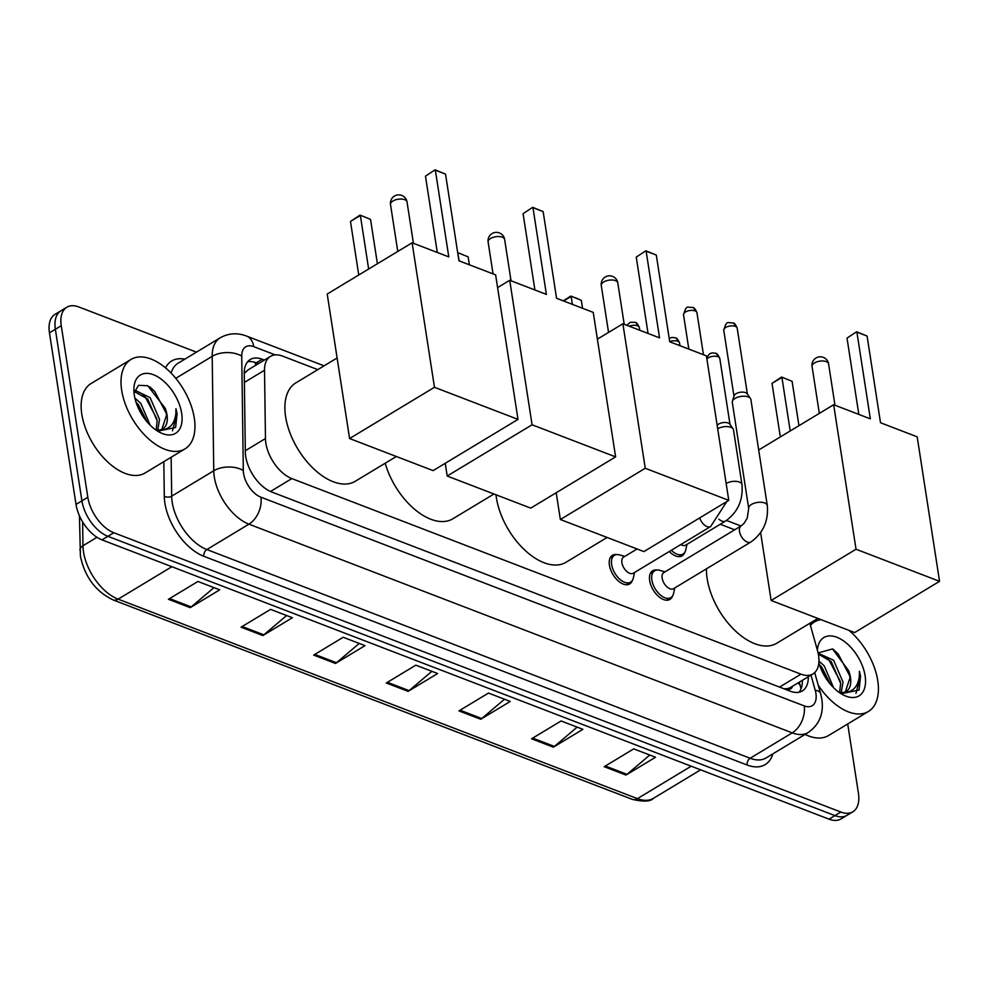 <?xml version="1.0" encoding="UTF-8"?>
<svg xmlns="http://www.w3.org/2000/svg" width="989" height="989" viewBox="0 0 989 989"><rect width="100%" height="100%" fill="white"/><g stroke="black" fill="none" stroke-linecap="round" stroke-linejoin="round"><path stroke-width="1.48" d="M672.545 595.996A16.714 9.445 -121.1 0 1 669.936 599.408A16.714 9.445 -121.1 0 1 658.006 595.934A16.714 9.445 -121.1 0 1 649.674 580.63A16.714 9.445 -121.1 0 1 652.653 570.777A16.714 9.445 -121.1 0 1 656.881 570.06M632.305 580.543A16.714 9.445 -121.1 0 1 629.696 583.943A16.714 9.445 -121.1 0 1 617.766 580.481A16.714 9.445 -121.1 0 1 609.434 565.176A16.714 9.445 -121.1 0 1 612.414 555.323A16.714 9.445 -121.1 0 1 616.642 554.594M317.778 369.639L282.52 356.089A31.351 17.715 58.9 0 0 270.516 356.349A31.351 17.715 58.9 0 0 264.52 370.245L265.46 438.547A31.351 17.715 58.9 0 0 265.856 443.121A31.351 17.715 58.9 0 0 291.842 478.589L800.966 674.164A31.351 17.715 58.9 0 0 812.97 673.917A31.351 17.715 58.9 0 0 817.507 650.614L809.818 623.293M812.97 673.917L790.829 687.281A31.351 17.715 -121.1 0 1 786.366 688.74L786.75 688.876A10.446 5.909 58.9 0 0 792.498 686.267M270.516 356.349L248.152 369.849L244.258 373.372M783.931 688.764L786.366 688.74M734.691 529.795L720.276 524.257M684.722 552.431A16.714 9.445 -121.1 0 1 682.113 555.843A16.714 9.445 -121.1 0 1 669.293 551.503M264.36 360.058L262.246 359.254A31.351 17.715 58.9 0 0 250.242 359.502A31.351 17.715 58.9 0 0 244.258 373.397L245.334 451.948A31.351 17.715 58.9 0 0 245.729 456.535A31.351 17.715 58.9 0 0 271.715 491.99L790.298 691.212A31.351 17.715 58.9 0 0 802.302 690.952A31.351 17.715 58.9 0 0 808.285 676.748M847.709 723.96L858.44 793.314A31.351 17.715 -121.1 0 1 852.852 811.784A31.351 17.715 -121.1 0 1 840.848 812.031L113.809 532.737A31.351 17.715 -121.1 0 1 87.823 497.282L61.256 325.69A31.351 17.715 -121.1 0 1 66.844 307.22A31.351 17.715 -121.1 0 1 78.86 306.973L196.452 352.146M852.852 811.784L841.046 818.904A31.351 17.715 -121.1 0 1 829.042 819.164L101.991 539.87A31.351 17.715 -121.1 0 1 76.017 504.415L49.45 332.823L55.359 329.263A31.351 17.715 -121.1 0 1 60.947 310.793A31.351 17.715 -121.1 0 0 55.359 329.263L81.914 500.842L55.359 329.263L61.256 325.69M101.991 539.87L107.9 536.31A31.351 17.715 -121.1 0 1 81.914 500.842A31.351 17.715 -121.1 0 0 107.9 536.31L834.939 815.604L107.9 536.31L113.809 532.737M846.955 815.344A31.351 17.715 -121.1 0 1 834.939 815.604A31.351 17.715 -121.1 0 0 846.955 815.344M802.376 680.308A31.351 17.715 -121.1 0 1 799.038 692.226M247.596 361.801A31.351 17.715 -121.1 0 1 256.336 362.815L258.45 363.631M649.773 755.04L627.001 774.338A8.357 5.575 111 0 1 626 775.067L655.522 757.24L633.739 748.871L604.205 766.698L626 775.067M577.143 727.138L554.372 746.435A8.357 5.575 111 0 1 553.37 747.165L582.892 729.338L561.109 720.969L531.575 738.795L553.37 747.165M504.514 699.235L481.742 718.533A8.357 5.575 111 0 1 480.741 719.263L510.262 701.436L488.467 693.066L458.945 710.893L480.741 719.263M213.983 587.627L191.223 606.925A8.357 5.575 111 0 1 190.209 607.654L219.731 589.84L197.948 581.47L168.414 599.285L190.209 607.654M286.625 615.529L263.853 634.827A8.357 5.575 111 0 1 262.839 635.556L292.373 617.742L270.578 609.372L241.056 627.187L262.839 635.556M359.254 643.431L336.483 662.729A8.357 5.575 111 0 1 335.469 663.458L365.003 645.644L343.208 637.262L313.686 655.089L335.469 663.458M431.884 671.333L409.112 690.631A8.357 5.575 111 0 1 408.098 691.36L437.633 673.534L415.837 665.164L386.316 682.991L408.098 691.36M49.45 332.823A31.351 17.715 -121.1 0 1 55.038 314.354L66.844 307.22M194.301 418.112A52.244 29.522 -121.1 0 1 184.98 448.895A52.244 29.522 -121.1 0 1 147.72 438.065A52.244 29.522 -121.1 0 1 121.659 390.21A52.244 29.522 -121.1 0 1 130.981 359.44A52.244 29.522 -121.1 0 1 168.241 370.269A52.244 29.522 -121.1 0 1 194.301 418.112M184.98 448.895L145.123 472.965A52.244 29.522 -121.1 0 1 107.863 462.123A52.244 29.522 -121.1 0 1 81.803 414.28A52.244 29.522 -121.1 0 1 91.124 383.497L130.981 359.44M156.114 429.906L157.177 420.869L147.794 399.099L134.306 391.533M157.77 430.005L159.526 419.447L150.143 397.677L135.283 390.432L134.504 390.766M147.064 421.846L138.423 404.748L136.062 402.3M150.155 425.183L140.772 403.339L134.887 398.11M161.887 429.313L166.548 415.207L165.212 408.247L147.732 385.71L138.547 385.339L134.034 393.004M165.212 408.247A23.612 13.339 -121.1 0 1 167.017 414.923A23.612 13.339 -121.1 0 1 162.802 428.843A23.612 13.339 -121.1 0 1 158.463 429.98L155.669 429.844M134.306 395.068A34.071 19.248 -121.1 0 1 133.874 389.715A34.071 19.248 -121.1 0 1 155.669 375.709A34.071 19.248 -121.1 0 1 181.655 413.266A34.071 19.248 -121.1 0 1 159.526 432.23A34.071 19.248 -121.1 0 1 134.306 395.068M157.721 431.192L175.622 427.471L177.08 413.785L175.955 408.741L175.844 413.921C174.373 424.998 168.587 430.363 158.463 429.98M146.595 421.289L136.371 403.252M156.979 419.089L145.358 397.158L142.441 394.215M166.35 413.439L154.729 391.496L149.71 386.761M172.519 430.821L176.821 413.946L175.955 408.741M396.329 456.498L355.249 481.284A57.473 32.476 -121.1 0 1 314.267 469.367A57.473 32.476 -121.1 0 1 285.611 416.74A57.473 32.476 -121.1 0 1 295.847 382.879L337.113 357.969M458.945 260.799L445.532 174.101L435.358 170.195L448.783 256.893L412.104 242.8L434.468 387.292L518.001 419.385L495.625 274.88L458.945 260.799M445.532 174.101L435.061 169.836L425.468 176.166L437.286 252.467M518.001 419.385L433.108 470.616L349.587 438.535L327.211 294.042L412.104 242.8M349.587 438.535L434.468 387.292M435.061 169.836L425.468 176.166M358.76 274.991L350.477 221.437L360.058 215.108L370.529 219.373L377.402 263.742M368.65 269.02L360.367 215.466L350.477 221.437M370.529 219.373L360.058 215.108M493.944 493.993L452.875 518.78A57.473 32.476 -121.1 0 1 385.203 463.211M556.572 298.295L543.146 211.597L532.972 207.69L546.398 294.388L509.718 280.295L532.082 424.788L615.615 456.881L593.239 312.388L556.572 298.295M543.146 211.597L532.675 207.331L523.082 213.661L534.901 289.975M497.603 287.614L509.718 280.295M615.615 456.881L530.722 508.123L447.201 476.03L532.082 424.788M445.223 463.309L447.201 476.03M532.675 207.331L523.082 213.661M459.205 260.898L457.759 253.097M468.143 256.868L457.684 252.615L468.143 256.868L469.379 264.805M607.11 537.46L566.029 562.259A57.473 32.476 -121.1 0 1 525.048 550.341A57.473 32.476 -121.1 0 1 496.379 497.702A57.473 32.476 -121.1 0 1 495.996 494.784M669.726 341.761L656.3 255.063L646.138 251.157L659.552 337.855L622.885 323.774L645.248 468.267L728.769 500.347L706.406 355.855L669.726 341.761M656.3 255.063L645.829 250.81L636.248 257.128L648.055 333.441M597.393 339.153L622.885 323.774M728.769 500.347L643.888 551.59L560.355 519.509L645.248 468.267M556.214 492.732L560.355 519.509M645.829 250.81L636.248 257.128M563.186 300.841L570.838 296.082L578.095 298.863L581.309 300.335L582.533 308.271M572.371 304.365L571.135 296.428L563.582 300.99M581.309 300.335L570.838 296.082M817.878 618.434L776.81 643.221A57.473 32.476 -121.1 0 1 735.816 631.316A57.473 32.476 -121.1 0 1 707.16 578.676A57.473 32.476 -121.1 0 1 706.43 568.823M880.507 422.736L867.081 336.037L856.907 332.131L870.332 418.829L833.653 404.736L856.029 549.229L939.55 581.322L917.186 436.829L880.507 422.736M867.081 336.037L856.61 331.772L847.017 338.102L858.835 414.416M758.699 449.983L833.653 404.736M939.55 581.322L854.657 632.564L771.136 600.471L856.029 549.229M760.628 532.614L771.136 600.471M856.61 331.772L847.017 338.102M780.321 436.94L772.026 383.373L781.607 377.044L792.09 381.309L798.951 425.69M790.211 430.969L781.916 377.402L772.026 383.373M792.09 381.309L781.607 377.044M726.841 501.522L710.658 526.531L633.294 573.224A9.408 5.316 -121.1 0 1 626.581 571.283A9.408 5.316 -121.1 0 1 621.896 562.667A9.408 5.316 -121.1 0 1 623.577 557.128L637.077 548.969M634.555 572.47L633.368 577.91A15.676 8.852 -121.1 0 1 630.623 582.162A15.676 8.852 -121.1 0 1 619.448 578.911A15.676 8.852 -121.1 0 1 611.635 564.558A15.676 8.852 -121.1 0 1 614.429 555.323A15.676 8.852 -121.1 0 1 619.473 554.878L624.825 556.374M767.291 505.527C768.614 520.993 763.137 533.145 750.886 541.997L673.534 588.69A9.408 5.316 -121.1 0 1 666.821 586.737A9.408 5.316 -121.1 0 1 662.136 578.12A9.408 5.316 -121.1 0 1 663.817 572.582L741.169 525.888L744.037 523.379L747.251 518.088L748.698 508.408A9.408 4.562 -8.8 0 1 754.15 503.228A9.408 4.562 -8.8 0 1 764.645 502.956A9.408 4.562 -8.8 0 1 765.041 503.117A9.408 4.562 -8.8 0 1 767.291 505.527L750.874 399.507A9.408 4.562 -8.8 0 0 750.466 398.505A9.408 4.562 -8.8 0 0 748.228 396.935A9.408 4.562 -8.8 0 0 735.05 398.431A9.408 4.562 -8.8 0 0 732.379 401.299A9.408 4.562 -8.8 0 0 732.293 402.387L748.698 508.408M674.795 587.923L673.608 593.363A15.676 8.852 -121.1 0 1 670.863 597.616A15.676 8.852 -121.1 0 1 659.688 594.377A15.676 8.852 -121.1 0 1 651.875 580.011A15.676 8.852 -121.1 0 1 654.669 570.777A15.676 8.852 -121.1 0 1 659.712 570.332L665.065 571.827M732.379 401.299L734.098 395.785A6.787 3.288 -8.8 0 1 736.026 393.709A6.787 3.288 -8.8 0 1 745.545 392.633A6.787 3.288 -8.8 0 1 747.165 393.758L750.466 398.505M726.161 483.51A9.408 4.562 -8.8 0 1 739.723 482.187A9.408 4.562 -8.8 0 1 741.973 484.598C743.283 500.063 737.819 512.215 725.567 521.055L685.711 545.124A9.408 5.316 -121.1 0 1 680.803 544.556M686.972 544.358L685.785 549.797A15.676 8.852 -121.1 0 1 683.04 554.05A15.676 8.852 -121.1 0 1 671.321 550.28M717.161 425.332A6.787 3.288 -8.8 0 1 718.644 424.071A6.787 3.288 -8.8 0 1 728.164 422.995A6.787 3.288 -8.8 0 1 729.783 424.133L733.084 428.867A9.408 4.562 -8.8 0 1 733.504 429.869L741.973 484.598M717.693 428.781A9.408 4.562 -8.8 0 1 733.084 428.867M848.883 630.339A52.244 29.522 -121.1 0 1 877.762 680.667A52.244 29.522 -121.1 0 1 868.441 711.45A52.244 29.522 -121.1 0 1 818.274 685.29M868.441 711.45L828.584 735.507A52.244 29.522 -121.1 0 1 805.095 734.407M839.574 692.448L840.638 683.411L831.255 661.641L818.323 654.038M841.231 692.56L842.987 682.002L833.603 660.232L818.15 653.222M830.525 684.388L821.884 667.303L819.522 664.855M833.616 687.726L824.233 665.894L818.954 661.06M845.348 691.867L850.021 677.762L848.673 670.789L832.54 648.945L818.088 652.938M848.673 670.789A23.612 13.339 -121.1 0 1 850.478 677.477A23.612 13.339 -121.1 0 1 846.263 691.385A23.612 13.339 -121.1 0 1 841.923 692.535L839.129 692.399M817.396 650.243A34.071 19.248 -121.1 0 1 840.044 638.733A34.071 19.248 -121.1 0 1 865.115 675.808A34.071 19.248 -121.1 0 1 842.987 694.785A34.071 19.248 -121.1 0 1 818.867 662.692M841.182 693.746L859.082 690.025L860.541 676.328L859.416 671.296L859.317 676.476C857.846 687.553 852.048 692.906 841.923 692.535M810.411 625.382A52.244 29.522 -121.1 0 1 814.442 621.982A52.244 29.522 -121.1 0 1 821.093 619.658M830.055 683.844L819.832 665.795M840.44 681.644L828.819 659.7L825.902 656.758M849.811 675.981L838.202 654.05L833.171 649.303M855.98 693.376L860.282 676.488L859.416 671.296M245.321 450.712L265.46 438.547M801.016 688.851L800.299 685.909A31.351 11.336 164.3 0 0 797.938 682.991M254.729 362.271A31.351 20.93 111 0 1 255.916 365.151M245.445 372.012A31.351 18.606 179.2 0 0 244.283 371.617M786.75 688.876A31.351 20.93 111 0 1 786.885 689.902M270.492 491.484L291.842 478.589M244.382 382.397L264.52 370.245M779.567 687.083L800.966 674.164M275.177 354.878L253.74 346.644A20.905 11.806 58.9 0 0 241.736 356.065L243.319 470.492A20.905 11.806 58.9 0 0 243.578 473.546A20.905 11.806 58.9 0 0 260.898 497.183L804.181 705.886A20.905 11.806 58.9 0 0 815.913 693.4A20.905 11.806 58.9 0 0 815.208 690.186L810.968 675.116M804.181 705.886A20.905 13.945 -69 0 1 792.214 732.861L248.931 524.158A41.798 23.612 -121.1 0 1 214.292 476.871A41.798 23.612 -121.1 0 1 213.76 470.764L171.69 496.169A41.798 23.612 58.9 0 0 172.21 502.276A41.798 23.612 58.9 0 0 206.862 549.55L750.144 758.254A41.798 23.612 58.9 0 0 766.154 757.92L808.223 732.515A41.798 23.612 -121.1 0 1 792.214 732.861L750.144 758.254A5.229 3.486 111 0 0 747.152 765.004L203.87 556.3A5.229 3.486 111 0 1 206.862 549.55L248.931 524.158A20.905 13.945 -69 0 0 260.898 497.183M808.223 732.515C819.436 724.603 823.961 713.477 821.81 699.112L820.561 693.437A20.905 7.553 164.3 0 0 815.208 690.186M203.87 556.3A47.027 26.567 -121.1 0 1 164.891 503.104A47.027 26.567 -121.1 0 1 164.298 496.243L163.828 461.665M165.509 367.859A47.027 26.567 -121.1 0 1 184.819 359.168M772.879 753.853A47.027 26.567 -121.1 0 1 747.152 765.004M87.823 497.282L76.017 504.415M840.848 812.031L829.042 819.164M243.319 470.492A20.905 12.4 179.2 0 0 213.76 470.764L212.19 356.349L175.782 378.317M241.736 356.065A20.905 12.4 179.2 0 0 212.19 356.349A41.798 23.612 -121.1 0 1 220.164 337.83L178.094 363.223A41.798 23.612 58.9 0 0 171.146 373.1M171.146 457.252L171.69 496.169A5.229 3.103 -0.8 0 1 164.298 496.243M253.74 346.644A20.905 13.945 -69 0 0 246.471 336.037C237.286 332.551 228.508 333.157 220.164 337.83M256.336 362.815L262.246 359.254M82.631 521.92L82.965 545.767A41.798 23.612 58.9 0 0 83.496 551.862A41.798 23.612 58.9 0 0 118.136 599.149A10.446 6.972 111 0 1 112.993 599.878C95.748 591.546 84.893 577.007 80.43 556.251L79.441 515.776M79.911 550.218A10.446 6.206 179.2 0 1 82.965 545.767L96.984 537.299M171.876 566.709L118.136 599.149L637.448 798.642A41.798 23.612 58.9 0 0 653.457 798.308C650.601 801.585 643.555 801.931 632.305 799.372A10.446 6.972 -69 0 0 637.448 798.642L691.187 766.203M409.112 690.631L387.441 682.311M336.483 662.729L314.811 654.409M263.853 634.827L242.181 626.507M191.223 606.925L169.552 598.605M481.742 718.533L460.07 710.213M554.372 746.435L532.712 738.115M627.001 774.338L605.342 766.018M392.954 201.002A8.357 4.055 171.2 0 0 390.507 204.513A8.357 8.357 0 0 1 401.769 195.426A8.357 8.357 0 0 1 407.023 201.954A8.357 4.055 171.2 0 0 404.674 199.667A8.357 4.055 171.2 0 0 392.954 201.002M490.569 238.497A8.357 4.055 171.2 0 0 488.121 242.008A8.357 8.357 0 0 1 499.383 232.922A8.357 8.357 0 0 1 504.637 239.449A8.357 4.055 171.2 0 0 502.288 237.162A8.357 4.055 171.2 0 0 490.569 238.497M603.735 281.964A8.357 4.055 171.2 0 0 601.275 285.475A8.357 8.357 0 0 1 612.537 276.401A8.357 8.357 0 0 1 617.804 282.916A8.357 4.055 171.2 0 0 615.442 280.629A8.357 4.055 171.2 0 0 603.735 281.964M814.503 362.938A8.357 4.055 171.2 0 0 812.056 366.449A8.357 8.357 0 0 1 823.318 357.363A8.357 8.357 0 0 1 828.584 363.89A8.357 4.055 171.2 0 0 826.223 361.603A8.357 4.055 171.2 0 0 814.503 362.938M696.961 312.747C695.477 309.161 694.043 307.394 692.683 307.443C687.046 307.703 686.576 304.352 683.535 314.823A6.787 3.288 -8.8 0 1 687.466 311.078A6.787 3.288 -8.8 0 1 695.044 310.88A6.787 3.288 -8.8 0 1 696.961 312.747L703.451 354.717M692.683 307.443A6.787 4.537 111 0 1 695.044 310.88M710.658 526.531A9.408 5.316 -121.1 0 1 707.456 526.754A9.408 5.316 -121.1 0 1 699.718 517.89M737.201 328.2C735.705 324.615 734.283 322.847 732.923 322.896C727.286 323.168 726.816 319.806 723.775 330.277A6.787 3.288 -8.8 0 1 727.706 326.543A6.787 3.288 -8.8 0 1 735.284 326.345A6.787 3.288 -8.8 0 1 737.201 328.2L747.4 394.104M732.923 322.896A6.787 4.537 111 0 1 735.284 326.345M750.886 541.997A9.408 5.316 -121.1 0 1 747.696 542.207A9.408 5.316 -121.1 0 1 739.488 531.427A9.408 5.316 -121.1 0 1 741.169 525.888M629.239 326.209A6.787 3.288 -8.8 0 1 637.423 325.789A6.787 3.288 -8.8 0 1 639.339 327.656L639.747 330.252M626.766 325.257L630.45 322.253L635.062 322.352A6.787 4.537 111 0 1 637.423 325.789M669.701 341.588A6.787 3.288 -8.8 0 1 677.663 341.254A6.787 3.288 -8.8 0 1 679.579 343.109L679.975 345.705M669.207 338.423L671.914 337.422L675.302 337.805A6.787 4.537 111 0 1 677.663 341.254M706.9 359.044A6.787 3.288 -8.8 0 1 717.903 356.708A6.787 3.288 -8.8 0 1 719.819 358.562L730.018 424.466M706.653 357.474L709.669 353.753L712.154 352.875L715.541 353.258A6.787 4.537 111 0 1 717.903 356.708M725.567 521.055A9.408 5.316 -121.1 0 1 722.378 521.277A9.408 5.316 -121.1 0 1 718.916 519.151M800.299 685.909L799.248 682.2M740.971 526L726.532 520.449M324.058 365.843L246.471 336.037M820.561 693.437L814.701 672.594M632.305 799.372L112.993 599.878M653.457 798.308L700.62 769.838M397.776 251.453L390.507 204.513M413.427 243.306L407.023 201.954M493.054 273.904L488.121 242.008M511.041 280.814L504.637 239.449M608.544 332.415L601.275 285.475M624.207 324.281L617.804 282.916M819.325 413.39L812.056 366.449M834.976 405.243L828.584 363.89M630.623 582.162L626.334 584.759M614.429 555.323L610.139 557.92M683.535 314.823L688.839 349.105M670.863 597.616L666.574 600.212M654.669 570.777L650.379 573.373M723.775 330.277L733.974 396.181M639.339 327.656C637.856 324.071 636.434 322.303 635.062 322.352M679.579 343.109C678.095 339.524 676.661 337.756 675.302 337.805M683.04 554.05L678.751 556.646M719.819 358.562C718.335 354.977 716.901 353.209 715.541 353.258M814.442 621.982L810.176 624.566"/></g></svg>
